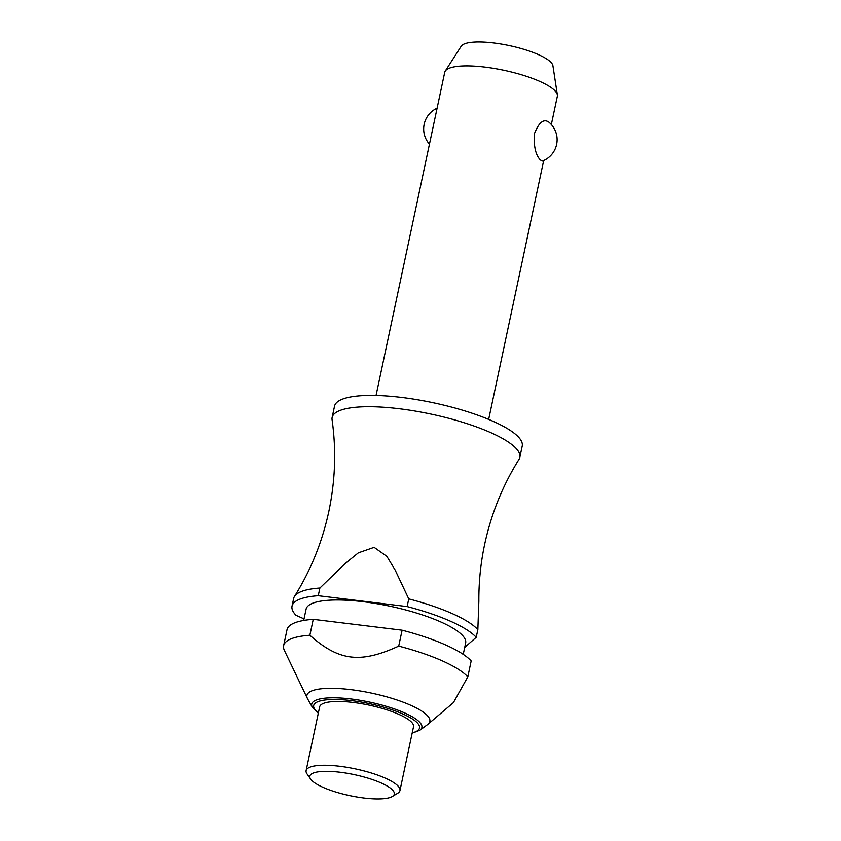 <?xml version="1.0" encoding="UTF-8"?>
<svg xmlns="http://www.w3.org/2000/svg" width="841" height="841" viewBox="0 0 841 841"><rect width="100%" height="100%" fill="white"/><g stroke="black" fill="none" stroke-linecap="round" stroke-linejoin="round"><path stroke-width="1.26" d="M304.032 618.871L295.979 615.286A95.937 23.863 12 0 1 295.759 615.055A95.937 23.863 12 0 1 292.037 606.119A95.937 23.863 12 0 1 318.255 595.712L319.895 588.027A95.937 23.863 -168 0 0 294.497 596.416C310.834 570.272 322.282 541.909 328.852 511.349C335.286 480.747 336.358 450.187 332.069 419.648A95.937 23.863 12 0 1 332.132 417.462A95.937 23.863 12 0 1 414.981 411.028A95.937 23.863 12 0 1 516.101 448.421A95.937 23.863 12 0 1 519.822 457.357A95.937 23.863 12 0 1 518.992 459.386C502.655 485.541 491.207 513.893 484.637 544.453C480.663 563.186 478.739 582.077 478.855 601.126L477.846 629.636A95.937 23.863 -168 0 0 477.625 629.404A95.937 23.863 -168 0 0 408.758 598.887L407.128 606.571A95.937 23.863 12 0 1 475.995 637.079A95.937 23.863 12 0 1 476.206 637.31L477.846 629.636M548.027 121.493A22.833 22.833 0 0 1 542.529 161.02L540.416 160.011C535.696 155.196 533.667 146.502 534.329 133.94C538.745 122.649 543.465 118.644 548.511 121.934M551.339 124.542L557.341 96.294A57.566 14.318 -168 0 0 557.373 94.928A57.566 14.318 -168 0 0 555.102 90.933A57.566 14.318 -168 0 0 497.052 68.951A57.566 14.318 -168 0 0 445.246 71.096A57.566 14.318 -168 0 0 444.721 72.358L376.043 395.459M332.132 417.462L334.539 406.15A95.937 23.863 12 0 1 417.378 399.717A95.937 23.863 12 0 1 518.508 437.11A95.937 23.863 12 0 1 522.229 446.045L519.822 457.357M303.696 620.458L306.113 609.115A81.556 20.279 12 0 1 376.526 603.649A81.556 20.279 12 0 1 462.476 635.428A81.556 20.279 12 0 1 465.651 643.029L463.233 654.361M402.103 630.203L398.718 646.109C360.263 663.696 339.081 661.11 309.856 635.249L313.241 619.344L402.103 630.203A95.937 23.863 12 0 1 470.971 660.721A95.937 23.863 12 0 1 471.181 660.942L467.806 676.858L453.425 702.603L428.132 724.133A62.844 15.632 12 0 1 427.712 724.469L419.974 730.188A56.315 14.003 12 0 0 419.701 722.272A56.315 14.003 12 0 0 351.16 698.987A56.315 14.003 12 0 0 312.379 707.323L307.648 698.945A62.844 15.632 12 0 1 307.396 698.461A62.844 15.632 12 0 1 355.428 690.251A62.844 15.632 12 0 1 427.407 715.638A62.844 15.632 12 0 1 428.132 724.133M398.718 646.109A95.937 23.863 12 0 1 467.596 676.627A95.937 23.863 12 0 1 467.806 676.858M307.396 698.461L284.374 650.408A95.937 23.863 12 0 1 283.627 645.667A95.937 23.863 12 0 1 309.856 635.249M310.676 779.165L307.049 773.951A47.969 11.932 12 0 1 306.113 770.619A47.969 11.932 12 0 1 347.533 767.402A47.969 11.932 12 0 1 398.098 786.104A47.969 11.932 12 0 1 399.959 790.572A47.969 11.932 12 0 1 397.751 793.231L392.305 796.511A43.175 10.733 12 0 1 351.538 795.996A43.175 10.733 12 0 1 311.517 780.185A43.175 10.733 12 0 1 310.676 779.165A43.175 10.733 12 0 1 341.719 772.458A43.175 10.733 12 0 1 392.621 790.098A43.175 10.733 12 0 1 392.305 796.511M306.113 770.619L319.675 706.808A47.969 11.932 12 0 1 361.094 703.602A47.969 11.932 12 0 1 411.659 722.293A47.969 11.932 12 0 1 413.52 726.761L399.959 790.572M294.497 596.416A95.937 23.863 -168 0 0 293.667 598.445L292.037 606.119M445.246 71.096L461.194 46.234A47.085 11.711 12 0 1 503.58 44.478A47.085 11.711 12 0 1 551.055 62.455A47.085 11.711 12 0 1 552.915 65.735L557.373 94.928M283.627 645.667L287.012 629.762A95.937 23.863 12 0 1 313.241 619.344M464.716 647.412L476.206 637.31M319.895 588.027L344.799 563.869L358.34 552.852L374.129 547.354L386.828 556.332L395.133 570.019L408.758 598.887M407.128 606.571L318.255 595.712M412.227 732.847A54.108 13.456 -168 0 0 408.39 716.648A54.108 13.456 -168 0 0 351.57 700.627A54.108 13.456 -168 0 0 315.774 710.571A54.108 13.456 -168 0 0 318.382 712.905M412.153 733.215L419.974 730.188M312.379 707.323L318.308 713.263M437.11 108.195A22.833 22.833 0 0 0 429.457 144.189M488.663 419.396L543.685 160.536"/></g></svg>

